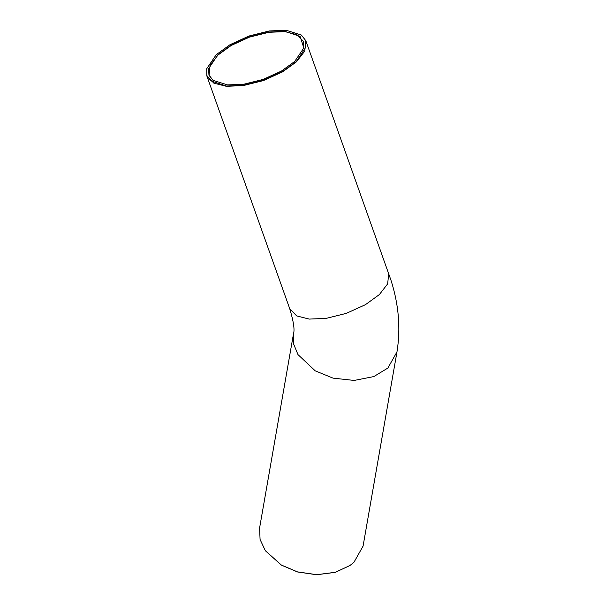 <?xml version="1.0" encoding="UTF-8"?>
<svg xmlns="http://www.w3.org/2000/svg" width="605" height="605" viewBox="0 0 605 605"><rect width="100%" height="100%" fill="white"/><g stroke="black" fill="none" stroke-linecap="round" stroke-linejoin="round"><path stroke-width="0.91" d="M265.368 550.739L281.401 565.13L297.478 571.952L316.642 574.75L335.299 572.353L349.947 565.501M396.971 351.913L363.076 546.111L353.986 562.226L350.008 565.456L335.389 572.285L316.687 574.682L297.471 571.876L281.355 565.04L265.323 550.679L260.074 539.478L259.583 528.044L293.478 333.854L293.727 344.268L297.978 354.598L315.243 370.85L333.052 378.14L354.19 380.439L373.852 376.56L387.881 368.037L396.971 351.913C400.767 328.462 398.771 304.572 390.974 280.236L305.82 40.717L301.411 35.09M294.703 61.445L303.816 47.999L300.133 36.421L284.97 31.362L268.801 32.027L249.381 36.875L231.087 45.216L217.823 54.836L208.612 68.72L208.952 75.209L213.005 80.336L227.556 84.919L243.724 84.254L263.145 79.414L281.438 71.065L294.703 61.445M213.104 80.404L209.08 75.171L210.079 65.272L217.997 55.047L231.231 45.451L249.472 37.132L268.839 32.299L284.963 31.634L296.911 34.644L303.597 41.511L303.786 48.113M296.306 61.581L282.482 71.602L263.432 80.291L243.202 85.343L226.368 86.031L210.57 80.76L206.797 75.383L206.736 68.705L216.227 54.7L230.044 44.679L249.094 35.99L269.323 30.946L286.165 30.25L301.32 35.022L305.548 40.361L305.896 47.122L296.306 61.581M206.713 68.819L206.849 75.958L213.852 83.157L226.361 86.303L243.24 85.608L263.523 80.548L282.626 71.836L296.48 61.786L304.776 51.085L305.82 40.717M206.849 75.958L289.742 308.747L296.737 315.939L309.246 319.085L326.133 318.396L346.415 313.337L365.518 304.625L379.365 294.575L387.661 283.866L388.712 273.505M289.742 308.747C293.591 321.573 294.832 329.937 293.478 333.854"/></g></svg>
